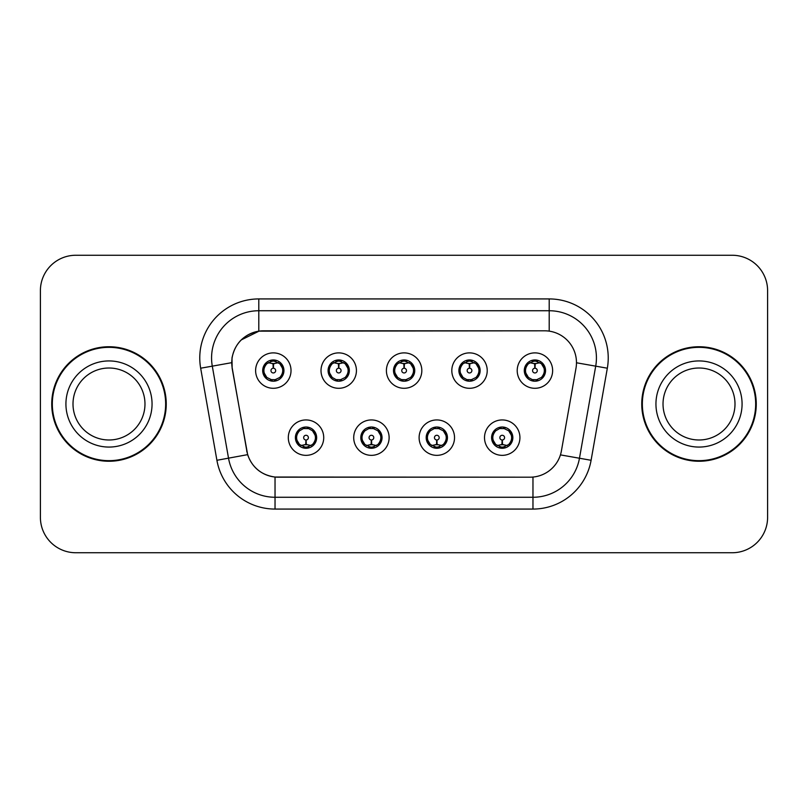 <?xml version="1.0" encoding="UTF-8"?>
<svg xmlns="http://www.w3.org/2000/svg" width="808" height="808" viewBox="0 0 808 808"><rect width="100%" height="100%" fill="white"/><g stroke="black" fill="none" stroke-linecap="round" stroke-linejoin="round"><path stroke-width="1.21" d="M389.123 437.643A17.705 17.705 0 0 1 371.417 455.348A17.705 17.705 0 0 1 353.712 437.643A17.705 17.705 0 0 1 371.417 419.938A17.705 17.705 0 0 1 389.123 437.643M360.792 437.643A10.625 10.625 0 0 0 371.417 448.268A10.625 10.625 0 0 0 382.043 437.643A10.625 10.625 0 0 0 371.417 427.018A10.625 10.625 0 0 0 360.792 437.643L364.913 444.491A9.444 9.444 0 0 1 364.913 430.795C362.337 432.583 360.994 434.866 360.893 437.643M454.53 437.643A17.705 17.705 0 0 1 436.815 455.348A17.705 17.705 0 0 1 419.11 437.643A17.705 17.705 0 0 1 436.815 419.938A17.705 17.705 0 0 1 454.53 437.643M426.19 437.643A10.625 10.625 0 0 0 436.815 448.268A10.625 10.625 0 0 0 447.44 437.643A10.625 10.625 0 0 0 436.815 427.018A10.625 10.625 0 0 0 426.19 437.643L430.321 444.491A9.444 9.444 0 0 1 430.321 430.795C427.735 432.583 426.392 434.866 426.291 437.643M519.928 437.643A17.705 17.705 0 0 1 502.223 455.348A17.705 17.705 0 0 1 484.507 437.643A17.705 17.705 0 0 1 502.223 419.938A17.705 17.705 0 0 1 519.928 437.643M491.597 437.643A10.625 10.625 0 0 0 502.223 448.268A10.625 10.625 0 0 0 512.848 437.643A10.625 10.625 0 0 0 502.223 427.018A10.625 10.625 0 0 0 491.597 437.643L495.718 444.491A9.444 9.444 0 0 1 495.718 430.795C493.132 432.583 491.789 434.866 491.688 437.643M323.725 437.643A17.705 17.705 0 0 1 306.02 455.348A17.705 17.705 0 0 1 288.305 437.643A17.705 17.705 0 0 1 306.02 419.938A17.705 17.705 0 0 1 323.725 437.643M295.395 437.643A10.625 10.625 0 0 0 306.02 448.268A10.625 10.625 0 0 0 316.645 437.643A10.625 10.625 0 0 0 306.02 427.018A10.625 10.625 0 0 0 295.395 437.643L299.516 444.491A9.444 9.444 0 0 1 299.516 430.795C296.93 432.583 295.587 434.866 295.486 437.643M356.429 370.589A17.705 17.705 0 0 1 338.714 388.294A17.705 17.705 0 0 1 321.008 370.589A17.705 17.705 0 0 1 338.714 352.884A17.705 17.705 0 0 1 356.429 370.589M328.088 370.589A10.625 10.625 0 0 0 338.714 381.214A10.625 10.625 0 0 0 349.339 370.589A10.625 10.625 0 0 0 338.714 359.964A10.625 10.625 0 0 0 328.088 370.589M421.826 370.589A17.705 17.705 0 0 1 404.121 388.294A17.705 17.705 0 0 1 386.406 370.589A17.705 17.705 0 0 1 404.121 352.884A17.705 17.705 0 0 1 421.826 370.589M393.496 370.589A10.625 10.625 0 0 0 404.121 381.214A10.625 10.625 0 0 0 414.746 370.589A10.625 10.625 0 0 0 404.121 359.964A10.625 10.625 0 0 0 393.496 370.589M487.224 370.589A17.705 17.705 0 0 1 469.519 388.294A17.705 17.705 0 0 1 451.813 370.589A17.705 17.705 0 0 1 469.519 352.884A17.705 17.705 0 0 1 487.224 370.589M458.894 370.589A10.625 10.625 0 0 0 469.519 381.214A10.625 10.625 0 0 0 480.144 370.589A10.625 10.625 0 0 0 469.519 359.964A10.625 10.625 0 0 0 458.894 370.589M552.632 370.589A17.705 17.705 0 0 1 534.916 388.294A17.705 17.705 0 0 1 517.211 370.589A17.705 17.705 0 0 1 534.916 352.884A17.705 17.705 0 0 1 552.632 370.589M524.291 370.589A10.625 10.625 0 0 0 534.916 381.214A10.625 10.625 0 0 0 545.541 370.589A10.625 10.625 0 0 0 534.916 359.964A10.625 10.625 0 0 0 524.291 370.589M291.021 370.589A17.705 17.705 0 0 1 273.316 388.294A17.705 17.705 0 0 1 255.611 370.589A17.705 17.705 0 0 1 273.316 352.884A17.705 17.705 0 0 1 291.021 370.589M262.691 370.589A10.625 10.625 0 0 0 273.316 381.214A10.625 10.625 0 0 0 283.941 370.589A10.625 10.625 0 0 0 273.316 359.964A10.625 10.625 0 0 0 262.691 370.589M232.249 368.216A31.876 31.876 0 0 1 263.64 330.805L544.602 330.805A31.876 31.876 0 0 1 575.993 368.216L561.419 450.854A31.876 31.876 0 0 1 530.028 477.195L278.204 477.195A31.876 31.876 0 0 1 246.814 450.854L232.249 368.216M51.732 404A57.257 57.257 0 0 0 108.989 461.257A57.257 57.257 0 0 0 166.246 404A57.257 57.257 0 0 0 108.989 346.743A57.257 57.257 0 0 0 51.732 404M641.754 404A57.257 57.257 0 0 0 699.011 461.257A57.257 57.257 0 0 0 756.268 404A57.257 57.257 0 0 0 699.011 346.743A57.257 57.257 0 0 0 641.754 404M529.907 477.195L275.033 477.043C261.489 475.124 252.369 467.731 247.682 454.864L232.128 368.216L231.997 357.964C235.057 343.188 243.986 334.26 258.792 331.159L544.481 330.805M241.158 339.966L259.045 331.129M200.667 368.206A59.024 59.024 0 0 1 258.792 298.93L549.208 298.93A59.024 59.024 0 0 1 607.333 368.206L591.092 460.287A59.024 59.024 0 0 1 532.967 509.07L275.033 509.07A59.024 59.024 0 0 1 216.908 460.287L200.667 368.206L212.292 366.155A47.218 47.218 0 0 1 258.792 310.737L549.208 310.737A47.218 47.218 0 0 1 595.708 366.155L579.467 458.237A47.218 47.218 0 0 1 532.967 497.263L275.033 497.263A47.218 47.218 0 0 1 228.533 458.237L212.292 366.155A47.218 47.218 0 0 1 211.575 357.964M278.093 477.195L275.033 477.043L275.033 509.07M216.908 460.287L247.612 454.651M246.894 451.854L246.703 450.854M212.292 366.155L231.643 362.681M767.6 290.668A35.411 35.411 0 0 0 732.189 255.257L75.811 255.257A35.411 35.411 0 0 0 40.4 290.668L40.4 517.332A35.411 35.411 0 0 0 75.811 552.743L732.189 552.743A35.411 35.411 0 0 0 767.6 517.332L767.6 290.668L767.6 517.332M40.4 290.668L40.4 517.332M732.189 255.257L75.811 255.257M75.811 552.743L732.189 552.743M272.225 363.378L273.003 363.519L273.215 368.236A2.353 2.353 180 0 0 270.963 370.65A2.353 2.353 180 0 0 273.316 372.953A2.353 2.353 180 0 0 275.669 370.65A2.353 2.353 180 0 0 273.417 368.236L273.629 363.519L274.407 363.378M278.447 362.661L273.619 363.751M273.013 363.751L268.185 362.661M273.73 361.156L275.73 361.459A9.444 9.444 0 0 1 275.801 361.479L276.286 360.388M275.144 381.053L274.649 379.942L279.821 377.437C283.699 372.882 283.699 368.317 279.821 363.741A9.444 9.444 0 0 1 279.821 377.437C282.406 375.659 283.739 373.377 283.84 370.589L279.821 363.741L274.326 361.196L275.144 360.126M271.488 381.053L271.983 379.942L266.812 377.437C262.933 372.872 262.933 368.307 266.812 363.741C264.226 365.529 262.883 367.822 262.792 370.609L266.812 377.437A9.444 9.444 0 0 1 266.832 363.731A9.444 9.444 0 0 0 263.873 370.589M270.549 361.56L272.902 361.156L272.862 360.277M274.326 379.982L274.831 381.103M275.841 379.689L270.559 379.619M271.488 360.126L271.983 361.237L266.812 363.741M272.306 361.196L271.801 360.075M307.101 444.854L306.323 444.723L306.121 439.996A2.353 2.353 -0 0 0 308.373 437.593A2.353 2.353 -0 0 0 306.02 435.28A2.353 2.353 -0 0 0 303.656 437.593A2.353 2.353 -0 0 0 305.919 439.996L305.707 444.723L304.929 444.854M300.889 445.572L305.717 444.481M306.313 444.481L311.151 445.572M305.606 447.076L303.606 446.774A9.444 9.444 0 0 1 303.535 446.753L303.05 447.844M312.524 430.795A9.444 9.444 0 0 1 312.504 444.511A9.444 9.444 0 0 0 315.463 437.643M308.777 446.673L306.424 447.076L306.464 447.955M304.192 448.107L305.01 447.036L299.516 444.491C295.627 439.926 295.627 435.361 299.516 430.795L303.535 428.533L303.05 427.442M304.192 427.18L304.687 428.291L303.535 428.533M305.01 428.25L304.505 427.129M303.495 428.543L308.777 428.614M307.848 427.18L307.02 428.25L308.494 428.533L308.979 427.442M312.514 430.795C316.403 435.371 316.403 439.936 312.524 444.491C315.11 442.703 316.443 440.421 316.544 437.633L312.514 430.795L308.494 428.533M307.848 448.107L307.343 446.996L312.524 444.491M307.02 447.036L307.535 448.157M144.975 404A35.986 35.986 0 0 0 108.989 368.014A35.986 35.986 0 0 0 73.003 404A35.986 35.986 0 0 0 108.989 439.986A35.986 35.986 0 0 0 144.975 404A35.986 35.986 0 0 1 108.989 439.986A35.986 35.986 0 0 1 73.003 404M165.65 404A56.661 56.661 0 0 0 108.989 347.339A56.661 56.661 0 0 0 52.328 404A56.661 56.661 0 0 0 108.989 460.661A56.661 56.661 0 0 0 165.65 404M337.633 363.378L338.411 363.519L338.613 368.236A2.353 2.353 180 0 0 336.36 370.65A2.353 2.353 180 0 0 338.714 372.953A2.353 2.353 180 0 0 341.077 370.65A2.353 2.353 180 0 0 338.825 368.236L339.027 363.519L339.804 363.378M343.854 362.661L339.017 363.751M338.421 363.751L333.583 362.661M339.128 361.156L341.127 361.459A9.444 9.444 0 0 1 341.198 361.479L341.683 360.388M340.542 381.053L340.047 379.942L345.218 377.437C349.106 372.882 349.106 368.317 345.218 363.741A9.444 9.444 0 0 1 345.218 377.437C347.804 375.659 349.147 373.377 349.248 370.589L345.218 363.741L339.724 361.196L340.542 360.126M336.886 360.126L337.391 361.237L332.219 363.741C328.331 368.307 328.331 372.872 332.219 377.437A9.444 9.444 0 0 1 332.229 363.731C329.624 365.529 328.29 367.822 328.189 370.609L332.219 377.437L336.239 379.699L335.754 380.79M335.956 361.56L338.31 361.156L338.269 360.277M339.724 379.982L340.229 381.103M341.239 379.689L335.956 379.619M336.886 381.053L337.714 379.982L336.239 379.699M403.03 363.378L403.808 363.519L404.02 368.236A2.353 2.353 180 0 0 401.758 370.65A2.353 2.353 180 0 0 404.121 372.953A2.353 2.353 180 0 0 406.474 370.65A2.353 2.353 180 0 0 404.222 368.236L404.424 363.519L405.202 363.378M409.252 362.661L404.414 363.751M403.818 363.751L398.99 362.661M404.525 361.156L406.525 361.459A9.444 9.444 0 0 1 406.596 361.479L407.081 360.388M405.949 381.053L405.444 379.942L410.626 377.437C414.504 372.882 414.504 368.317 410.615 363.741A9.444 9.444 0 0 1 410.626 377.437C413.201 375.659 414.544 373.377 414.645 370.589L410.615 363.741L405.121 361.196L405.949 360.126M402.293 360.126L402.788 361.237L397.617 363.741C393.728 368.307 393.728 372.872 397.617 377.437A9.444 9.444 0 0 1 397.627 363.731C395.031 365.529 393.688 367.822 393.587 370.609L397.617 377.437L401.637 379.699L401.152 380.79M401.354 361.56L403.707 361.156L403.667 360.277M405.121 379.982L405.636 381.103M406.636 379.689L401.354 379.619M402.293 381.053L403.111 379.982L401.637 379.699M468.428 363.378L469.206 363.519L469.418 368.236A2.353 2.353 180 0 0 467.165 370.65A2.353 2.353 180 0 0 469.519 372.953A2.353 2.353 180 0 0 471.872 370.65A2.353 2.353 180 0 0 469.62 368.236L469.832 363.519L470.609 363.378M474.649 362.661L469.822 363.751M469.216 363.751L464.388 362.661M469.933 361.156L471.933 361.459A9.444 9.444 0 0 1 472.003 361.479L472.488 360.388M471.347 381.053L470.852 379.942L476.023 377.437C479.901 372.882 479.901 368.317 476.023 363.741A9.444 9.444 0 0 1 476.023 377.437C478.599 375.659 479.942 373.377 480.043 370.589L476.023 363.741L470.529 361.196L471.347 360.126M467.691 360.126L468.185 361.237L463.014 363.741C459.136 368.307 459.136 372.872 463.014 377.437A9.444 9.444 0 0 1 463.034 363.731C460.429 365.529 459.085 367.822 458.995 370.609L463.014 377.437L467.034 379.699L466.549 380.79M466.751 361.56L469.105 361.156L469.064 360.277M470.529 379.982L471.034 381.103M472.488 380.79L472.003 379.699L466.761 379.619M467.691 381.053L468.509 379.982L467.034 379.699M533.835 363.378L534.613 363.519L534.815 368.236A2.353 2.353 180 0 0 532.563 370.65A2.353 2.353 180 0 0 534.916 372.953A2.353 2.353 180 0 0 537.28 370.65A2.353 2.353 180 0 0 535.027 368.236L535.229 363.519L536.007 363.378M540.057 362.661L535.219 363.751M534.623 363.751L529.785 362.661M535.33 361.156L537.33 361.459A9.444 9.444 0 0 1 537.401 361.479L537.886 360.388M536.744 381.053L536.249 379.942L541.421 377.437C545.309 372.882 545.309 368.317 541.421 363.741A9.444 9.444 0 0 1 541.421 377.437C544.006 375.659 545.35 373.377 545.45 370.589L541.421 363.741L535.926 361.196L536.744 360.126M533.088 360.126L533.593 361.237L528.422 363.741C524.533 368.307 524.533 372.872 528.422 377.437A9.444 9.444 0 0 1 528.432 363.731C525.826 365.529 524.493 367.822 524.392 370.609L528.422 377.437L532.442 379.699L531.957 380.79M532.159 361.56L534.512 361.156L534.472 360.277M535.926 379.982L536.431 381.103M537.886 380.79L537.401 379.699L532.159 379.619M533.088 381.053L533.916 379.982L532.442 379.699M533.916 361.196L533.401 360.075M372.508 444.854L371.731 444.723L371.518 439.996A2.353 2.353 -0 0 0 373.771 437.593A2.353 2.353 -0 0 0 371.417 435.28A2.353 2.353 -0 0 0 369.064 437.593A2.353 2.353 -0 0 0 371.316 439.996L371.104 444.723L370.327 444.854M366.287 445.572L371.114 444.481M371.72 444.481L376.548 445.572M371.003 447.076L369.014 446.774A9.444 9.444 0 0 1 368.933 446.753L368.448 447.844M373.245 427.18L372.751 428.291L377.922 430.795C381.8 435.371 381.8 439.936 377.922 444.491C380.507 442.703 381.851 440.421 381.942 437.633L377.922 430.795A9.444 9.444 0 0 1 377.902 444.511A9.444 9.444 0 0 0 380.861 437.643M374.185 446.673L371.832 447.076L371.872 447.955M369.589 448.107L370.407 447.036L364.913 444.491C361.035 439.926 361.035 435.361 364.913 430.795L368.933 428.533L368.448 427.442M369.589 427.18L370.084 428.291L368.933 428.533M370.407 428.25L369.902 427.129M368.902 428.543L374.175 428.614M373.245 448.107L372.751 446.996L377.922 444.491M372.427 447.036L372.932 448.157M437.906 444.854L437.128 444.723L436.926 439.996A2.353 2.353 -0 0 0 439.178 437.593A2.353 2.353 -0 0 0 436.815 435.28A2.353 2.353 -0 0 0 434.462 437.593A2.353 2.353 -0 0 0 436.714 439.996L436.512 444.723L435.734 444.854M431.684 445.572L436.522 444.481M437.118 444.481L441.946 445.572M436.411 447.076L434.411 446.774A9.444 9.444 0 0 1 434.34 446.753L433.856 447.844M438.643 427.18L438.148 428.291L443.319 430.795C447.208 435.371 447.208 439.936 443.319 444.491C445.905 442.703 447.248 440.421 447.349 437.633L443.319 430.795A9.444 9.444 0 0 1 443.309 444.511A9.444 9.444 0 0 0 446.258 437.643M439.582 446.673L437.229 447.076L437.269 447.955M434.987 448.107L435.815 447.036L430.321 444.491C426.432 439.926 426.432 435.361 430.321 430.795L434.34 428.533L433.856 427.442M434.987 427.18L435.492 428.291L434.34 428.533M435.815 428.25L435.3 427.129M434.3 428.543L439.582 428.614M438.643 448.107L438.148 446.996L443.319 444.491M437.825 447.036L438.33 448.157M503.303 444.854L502.526 444.723L502.324 439.996A2.353 2.353 -0 0 0 504.576 437.593A2.353 2.353 -0 0 0 502.223 435.28A2.353 2.353 -0 0 0 499.859 437.593A2.353 2.353 -0 0 0 502.111 439.996L501.909 444.723L501.132 444.854M497.092 445.572L501.919 444.481M502.515 444.481L507.353 445.572M501.808 447.076L499.809 446.774A9.444 9.444 0 0 1 499.738 446.753L499.253 447.844M504.051 427.18L503.546 428.291L508.717 430.795C512.605 435.371 512.605 439.936 508.717 444.491C511.312 442.703 512.646 440.421 512.747 437.633L508.717 430.795A9.444 9.444 0 0 1 508.707 444.511A9.444 9.444 0 0 0 511.666 437.643M504.98 446.673L502.626 447.076L502.667 447.955M500.394 448.107L501.212 447.036L495.718 444.491C491.83 439.926 491.83 435.361 495.718 430.795L499.738 428.533L499.253 427.442M500.394 427.18L500.889 428.291L499.738 428.533M501.212 428.25L500.707 427.129M499.697 428.543L504.98 428.614M504.051 448.107L503.546 446.996L508.717 444.491M503.222 447.036L503.738 448.157M734.997 404A35.986 35.986 0 0 0 699.011 368.014A35.986 35.986 0 0 0 663.025 404A35.986 35.986 0 0 0 699.011 439.986A35.986 35.986 0 0 0 734.997 404A35.986 35.986 0 0 1 699.011 439.986A35.986 35.986 0 0 1 663.025 404M755.672 404A56.661 56.661 0 0 0 699.011 347.339A56.661 56.661 0 0 0 642.35 404A56.661 56.661 0 0 0 699.011 460.661A56.661 56.661 0 0 0 755.672 404M549.208 298.93L549.208 331.139M532.967 477.053L532.967 509.07M560.429 454.884L591.092 460.287M576.478 362.772L607.333 368.206M258.792 298.93L258.792 331.159M275.801 379.699L276.286 380.79M270.832 361.479L270.347 360.388M270.832 379.699L270.347 380.79M308.494 446.753L308.979 447.844M152.056 404A43.066 43.066 0 0 0 108.989 360.934A43.066 43.066 0 0 0 65.923 404A43.066 43.066 0 0 0 108.989 447.066A43.066 43.066 0 0 0 152.056 404M329.27 370.589A9.444 9.444 0 0 1 332.229 363.731M341.198 379.699L341.683 380.79M336.239 361.479L335.754 360.388M394.678 370.589A9.444 9.444 0 0 1 397.627 363.731M406.596 379.699L407.081 380.79M401.637 361.479L401.152 360.388M460.075 370.589A9.444 9.444 0 0 1 463.034 363.731M467.034 361.479L466.549 360.388M525.473 370.589A9.444 9.444 0 0 1 528.432 363.731M532.442 361.479L531.957 360.388M373.902 446.753L374.387 447.844M373.902 428.533L374.387 427.442M439.299 446.753L439.784 447.844M439.299 428.533L439.784 427.442M504.697 446.753L505.182 447.844M504.697 428.533L505.182 427.442M742.077 404A43.066 43.066 0 0 0 699.011 360.934A43.066 43.066 0 0 0 655.945 404A43.066 43.066 0 0 0 699.011 447.066A43.066 43.066 0 0 0 742.077 404M274.831 360.075L274.316 361.196M271.801 381.103L272.316 379.982M304.505 448.157L305.02 447.036M307.535 427.129L307.02 428.25M340.229 360.075L339.714 361.196M337.724 361.196L337.199 360.075M337.199 381.103L337.724 379.982M405.636 360.075L405.121 361.196M403.121 361.196L402.606 360.075M402.606 381.103L403.121 379.982M471.034 360.075L470.519 361.196M468.519 361.196L468.004 360.075M468.004 381.103L468.519 379.982M536.431 360.075L535.916 361.196M533.401 381.103L533.916 379.982M369.902 448.157L370.418 447.036M372.932 427.129L372.417 428.25M435.3 448.157L435.825 447.036M438.33 427.129L437.815 428.25M500.707 448.157L501.223 447.036M503.738 427.129L503.222 428.25"/></g></svg>
